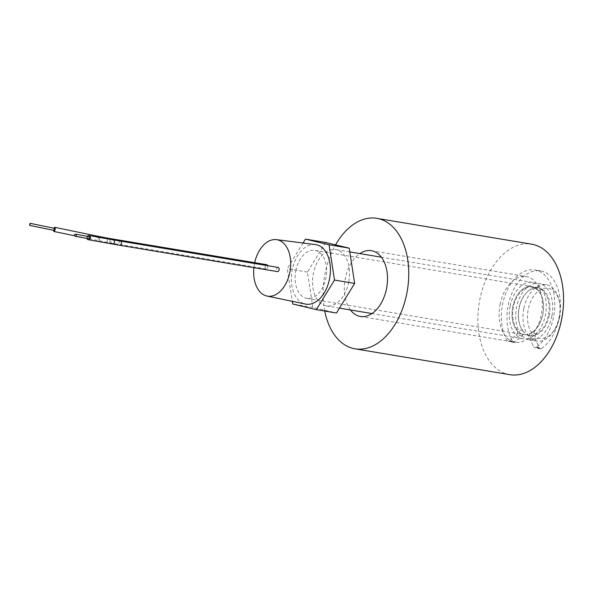 <?xml version="1.0" encoding="UTF-8"?>
<svg xmlns="http://www.w3.org/2000/svg" width="593" height="593" viewBox="0 0 593 593"><rect width="100%" height="100%" fill="white"/><g stroke="black" fill="none" stroke-linecap="round" stroke-linejoin="round"><path stroke-width="0.44" stroke-dasharray="2.96 2.22" d="M324.742 311.066A66.149 42.014 99.5 0 1 325.001 273.758A66.149 42.014 99.5 0 1 335.527 244.865M509.832 374.665A66.149 42.014 99.5 0 1 479.811 299.606A66.149 42.014 99.5 0 1 531.617 244.175M500.107 304.476A33.341 21.178 99.5 0 1 526.213 276.538A33.341 21.178 99.5 0 1 541.35 314.372A33.341 21.178 99.5 0 1 515.235 342.309A33.341 21.178 99.5 0 1 500.107 304.476M350.448 309.969A33.341 21.178 99.5 0 1 345.289 278.628A33.341 21.178 99.5 0 1 359.862 253.596M549.288 315.291A24.343 15.462 99.5 0 1 530.224 335.69A24.343 15.462 99.5 0 1 519.171 308.063A24.343 15.462 99.5 0 1 538.236 287.664A24.343 15.462 99.5 0 1 549.288 315.291M542.84 314.216A24.343 15.462 99.5 0 1 523.775 334.608A24.343 15.462 99.5 0 1 512.723 306.989A24.343 15.462 99.5 0 1 531.788 286.589A24.343 15.462 99.5 0 1 542.84 314.216A24.343 15.462 -80.5 0 0 531.788 286.589A24.343 15.462 -80.5 0 0 512.723 306.989A24.343 15.462 -80.5 0 0 523.775 334.608A24.343 15.462 -80.5 0 0 542.84 314.216M559.622 317.062A25.403 16.137 99.5 0 1 554.611 329.738A25.403 16.137 99.5 0 1 534.864 336.187A25.403 16.137 99.5 0 1 528.2 309.524A25.403 16.137 99.5 0 1 543.522 288.48A25.403 16.137 99.5 0 1 559.369 301.222A25.403 16.137 99.5 0 1 559.622 317.062M523.812 308.649A28.575 18.153 -80.5 0 0 536.784 341.079A28.575 18.153 -80.5 0 0 553.528 331.383A28.575 18.153 -80.5 0 0 559.162 317.129A28.575 18.153 -80.5 0 0 558.888 299.309A28.575 18.153 -80.5 0 0 546.197 284.707A28.575 18.153 -80.5 0 0 523.812 308.649M551.905 315.921A28.575 18.153 99.5 0 1 529.527 339.863A28.575 18.153 99.5 0 1 516.555 307.433A28.575 18.153 99.5 0 1 538.941 283.491A28.575 18.153 99.5 0 1 551.905 315.921M54.022 228.253A2.12 0.704 -78.3 0 0 53.733 229.209A2.12 0.704 -78.3 0 0 53.6 230.321M54.2 230.447L54.623 228.379M267.717 265.701A2.12 1.342 99.5 0 1 267.769 267.117A2.12 1.342 99.5 0 1 266.109 268.896A2.12 1.342 99.5 0 1 265.153 266.494A2.12 1.342 99.5 0 1 266.806 264.715M88.772 236.57A1.06 0.912 -79.9 0 0 88.401 238.653M86.845 238.379A2.12 1.823 100.1 0 1 87.223 236.296M278.154 267.436A2.12 1.342 -80.5 0 0 276.494 269.215A2.12 1.342 -80.5 0 0 277.457 271.616M254.686 262.692A28.612 18.175 -80.5 0 0 254.479 263.685A28.612 18.175 -80.5 0 0 253.886 267.68M315.372 244.568A30.161 19.161 -80.5 0 0 292.223 269.911A30.161 19.161 -80.5 0 0 305.439 304.053M295.825 270.779A24.343 15.462 99.5 0 1 314.89 250.379A24.343 15.462 99.5 0 1 325.935 278.006A24.343 15.462 99.5 0 1 306.87 298.398A24.343 15.462 99.5 0 1 295.825 270.779M510.106 306.359A28.575 18.153 -80.5 0 0 523.078 338.788A28.575 18.153 -80.5 0 0 545.456 314.839A28.575 18.153 -80.5 0 0 532.484 282.416A28.575 18.153 -80.5 0 0 510.106 306.359M348.714 281.994A28.575 18.153 99.5 0 1 326.335 305.944A28.575 18.153 99.5 0 1 313.363 273.514A28.575 18.153 99.5 0 1 335.742 249.571A28.575 18.153 99.5 0 1 348.714 281.994M325.594 242.485L307.419 272.083L312.867 307.359L336.483 313.022M303.045 243.011L287.257 268.718L292.297 301.318M307.419 272.083L287.257 268.718M312.867 307.359L292.705 303.994M541.609 348.447A41.28 26.218 -80.5 0 0 559.258 317.722A41.28 26.218 -80.5 0 0 540.527 270.882A41.28 26.218 -80.5 0 0 508.194 305.469A41.28 26.218 -80.5 0 0 512.745 341.524A3.306 2.098 -80.5 0 0 513.879 342.391A3.306 2.098 -80.5 0 0 515.28 341.902L522.04 335.89A3.306 2.098 -80.5 0 0 522.715 330.486A23.816 15.121 99.5 0 1 519.001 308.056A23.816 15.121 99.5 0 1 537.651 288.109A23.816 15.121 99.5 0 1 548.458 315.128A23.816 15.121 99.5 0 1 536.672 333.837A3.306 2.098 -80.5 0 0 535.034 336.431A3.306 2.098 -80.5 0 0 535.257 339.063L539.156 347.631A3.306 2.098 -80.5 0 0 540.431 348.758A3.306 2.098 -80.5 0 0 541.609 348.447L535.961 347.505A41.28 26.218 -80.5 0 0 553.617 316.781A41.28 26.218 -80.5 0 0 534.879 269.941A41.28 26.218 -80.5 0 0 502.553 304.528A41.28 26.218 -80.5 0 0 507.104 340.582A3.306 2.098 -80.5 0 0 508.238 341.442A3.306 2.098 -80.5 0 0 509.639 340.96L516.399 334.949A3.306 2.098 -80.5 0 0 517.074 329.545A23.816 15.121 99.5 0 1 513.353 307.115A23.816 15.121 99.5 0 1 532.003 287.16A23.816 15.121 99.5 0 1 542.81 314.186A23.816 15.121 99.5 0 1 531.024 332.895A3.306 2.098 -80.5 0 0 529.386 335.49A3.306 2.098 -80.5 0 0 529.616 338.121L533.515 346.69A3.306 2.098 -80.5 0 0 534.79 347.817A3.306 2.098 -80.5 0 0 535.961 347.505M109.987 239.29A2.12 1.342 99.5 0 1 110.061 240.788A2.12 1.342 99.5 0 1 110.031 240.914A2.12 1.342 99.5 0 1 108.4 242.567A2.12 1.342 99.5 0 1 107.444 240.158A2.12 1.342 99.5 0 1 107.466 240.032A2.12 1.342 99.5 0 1 109.097 238.386M99.379 236.555A2.12 0.704 -78.3 0 0 98.297 238.304A2.12 0.704 -78.3 0 0 98.268 238.423A2.12 0.704 -78.3 0 0 98.52 240.699A2.12 0.704 -78.3 0 0 99.602 238.949A2.12 0.704 -78.3 0 0 99.631 238.831A2.12 0.704 -78.3 0 0 99.757 237.459M112.373 244.019A2.12 1.823 100.1 0 1 113.122 239.854M120.438 241.106A2.12 1.342 -80.5 0 0 118.785 242.885A2.12 1.342 -80.5 0 0 118.763 243.011A2.12 1.342 -80.5 0 0 119.742 245.287M522.715 330.486L517.074 329.545M536.672 333.837L531.024 332.895M539.156 347.631L533.515 346.69M535.257 339.063L529.616 338.121M522.04 335.89L516.399 334.949M515.28 341.902L509.639 340.96M512.745 341.524L507.104 340.582M371.403 250.691L526.213 276.538M360.425 316.462L515.235 342.309M530.224 335.69L306.87 298.398M538.236 287.664L314.89 250.379M554.611 329.738L553.528 331.383M536.784 341.079L529.527 339.863M546.197 284.707L538.941 283.491M559.369 301.222L558.888 299.309M266.109 268.896L108.4 242.567L74.503 235.732M523.078 338.788L371.967 313.556M339.485 308.138L326.335 305.944M532.484 282.416L381.373 257.184M349.796 251.914L335.742 249.571M540.527 270.882L534.879 269.941M537.651 288.109L532.003 287.16M540.431 348.758L534.79 347.817M513.879 342.391L508.238 341.442"/><path stroke-width="0.89" d="M335.527 244.865A66.149 42.014 99.5 0 1 376.807 218.335A66.149 42.014 99.5 0 1 406.828 293.394A66.149 42.014 99.5 0 1 355.022 348.825A66.149 42.014 99.5 0 1 324.742 311.066M376.807 218.335L531.617 244.175A66.149 42.014 99.5 0 1 561.638 319.242A66.149 42.014 99.5 0 1 509.832 374.665L355.022 348.825M359.862 253.596A33.341 21.178 99.5 0 1 371.403 250.691A33.341 21.178 99.5 0 1 386.532 288.524A33.341 21.178 99.5 0 1 360.425 316.462A33.341 21.178 99.5 0 1 350.448 309.969M53.6 230.321A2.12 0.704 -78.3 0 0 53.985 231.485A2.12 0.704 -78.3 0 0 55.09 229.617A2.12 0.704 -78.3 0 0 54.838 227.341A2.12 0.704 -78.3 0 0 54.022 228.253M29.65 224.258L30.206 223.324L29.776 225.399L29.65 224.258M30.206 223.324L54.623 228.379L54.749 229.513L54.2 230.447L29.776 225.399M109.987 239.29A2.12 1.342 99.5 0 0 109.097 238.386L266.806 264.715A2.12 1.342 99.5 0 1 267.717 265.701M74.451 235.05A1.06 0.912 -79.9 0 0 76.23 235.436A1.06 0.912 -79.9 0 0 74.451 235.05M75.155 236.281L88.401 238.653A1.06 0.912 -79.9 0 0 88.772 236.57L75.526 234.198M87.223 236.296A2.12 1.823 100.1 0 1 90.366 238.001A2.12 1.823 100.1 0 1 86.845 238.379M277.457 271.616A2.12 1.342 -80.5 0 0 279.11 269.837A2.12 1.342 -80.5 0 0 278.154 267.436L120.438 241.106A2.12 1.342 -80.5 0 1 121.424 243.382A2.12 1.342 -80.5 0 1 121.402 243.508A2.12 1.342 -80.5 0 1 119.742 245.287L277.457 271.616M253.886 267.68A28.612 18.175 -80.5 0 0 267.02 296.063A28.612 18.175 -80.5 0 0 289.873 272.172A28.612 18.175 -80.5 0 0 276.434 239.639A28.612 18.175 -80.5 0 0 254.686 262.692M267.02 296.063L305.439 304.053A30.161 19.161 -80.5 0 0 329.538 278.866A30.161 19.161 -80.5 0 0 315.372 244.568L276.434 239.639M292.297 301.318L292.705 303.994L316.328 309.657L336.483 313.022L354.658 283.424L349.21 248.156L325.594 242.485L305.432 239.12L303.045 243.011M316.328 309.657L334.504 280.059L329.056 244.79L305.432 239.12M354.658 283.424L334.504 280.059M349.21 248.156L329.056 244.79M88.957 235.532L113.122 239.854A2.12 1.823 100.1 0 1 112.373 244.019L119.742 245.287M99.757 237.459A2.12 0.704 -78.3 0 0 99.379 236.555L54.838 227.341M88.216 239.698L112.373 244.019M371.967 313.556L339.485 308.138M381.373 257.184L349.796 251.914M113.122 239.854L120.438 241.106M53.985 231.485L74.503 235.732M109.097 238.386L99.379 236.555"/></g></svg>
